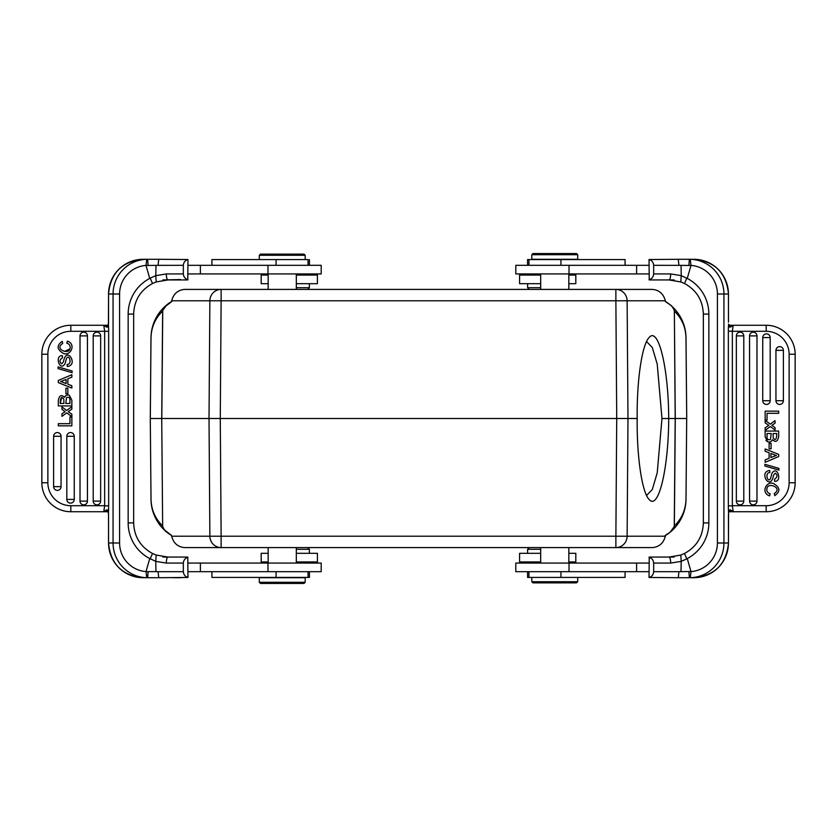 <?xml version="1.0" encoding="UTF-8"?>
<svg xmlns="http://www.w3.org/2000/svg" width="837" height="837" viewBox="0 0 837 837"><rect width="100%" height="100%" fill="white"/><g stroke="black" fill="none" stroke-linecap="round" stroke-linejoin="round"><path stroke-width="1.26" d="M162.65 525.939L161.729 418.5L162.65 525.939C155.075 518.532 151.194 509.524 151.016 498.894M172.725 300.786A43.032 43.032 0 0 0 150.995 337.803L151.016 337.803C151.277 327.298 155.159 318.384 162.65 311.061L161.729 418.5L150.315 418.5L150.995 337.803L150.283 418.5L151.016 499.197L150.283 418.5L150.995 337.803C151.392 324.442 156.676 313.436 166.866 304.804L162.734 310.464L161.803 418.5L209.02 418.5L209.867 536.214L221.125 536.214L220.277 418.5L209.02 418.5L209.867 300.786L171.669 300.786C173.489 293.881 177.747 290.094 184.433 289.414L615.875 289.414A11.477 11.268 90 0 1 627.133 300.786L615.875 300.786L616.723 418.5L220.277 418.5L221.125 300.786L209.867 300.786A11.477 11.268 -90 0 1 221.125 289.414L221.125 300.786L615.875 300.786L615.875 289.414L652.567 289.414C659.253 290.094 663.511 293.881 665.331 300.786L665.499 301.759L667.717 302.973L665.446 301.487A43.032 43.032 0 0 1 686.005 337.803L686.717 418.5L675.271 418.5L674.35 525.939C681.841 518.616 685.723 509.702 685.984 499.197L686.005 499.197A43.032 43.032 0 0 1 664.275 536.214M162.66 311.061L162.734 310.464M307.65 547.586L309.376 549.302L296.319 549.302M309.376 553.32L309.376 549.302M296.319 561.93L317.411 561.93L317.411 553.32L296.319 553.32M268.164 553.32L261.186 553.32L261.186 561.93L268.164 561.93M301.916 563.071L303.067 561.93M211.918 571.681L211.918 577.415L309.449 577.415L309.449 571.681M187.969 571.681L321.199 571.681L321.199 563.071L187.969 563.071M187.969 557.285C185.186 558.112 183.648 560.037 183.334 563.071L183.334 571.681C183.638 574.716 185.186 576.641 187.969 577.467L187.76 557.055L167.965 557.055A6.026 1.643 90 0 0 166.322 563.071L155.766 561.365M65.924 388.18L65.924 393.683L67.86 393.683L67.86 388.18L65.924 388.18M69.879 348.914A4.133 4.133 0 0 0 66.855 343.264L67.368 341.119C76.439 344.007 70.747 356.3 63.507 353.496C56.822 349.573 56.393 345.524 62.231 341.35L62.712 343.463C53.83 349.228 68.99 354.919 69.879 348.914L64.512 351.394M63.664 398.851C61.519 396.079 60.369 397.627 60.212 403.486L61.656 397.753M60.212 403.486L63.863 403.486A375.227 375.227 0 0 0 63.863 400.599A5.765 5.765 0 0 0 63.643 398.789M65.767 403.486L66.5 397.69L65.767 403.486L69.952 403.486A81.199 81.199 0 0 0 69.91 399.05A2.835 2.835 0 0 0 69.513 397.993A2.229 2.229 0 0 0 66.5 397.69M58.318 400.787C59.103 395.503 61.206 394.332 64.627 397.272A3.515 3.515 0 0 1 69.419 395.284M71.856 400.253L69.366 395.252L71.856 400.253L71.856 405.935L58.318 405.935L58.318 400.641C59.155 395.482 61.258 394.353 64.627 397.272M65.631 361.825A9.709 9.709 0 0 1 64.899 363.886C59.793 372.005 54.248 355.233 62.367 355.62L62.513 357.692C59.417 359.9 59.165 361.95 61.76 363.844L63.445 361.856C66.269 346.068 76.753 362.316 69.91 365.675C76.753 362.316 66.269 346.068 63.445 361.856L61.76 363.844M69.91 365.675A4.876 4.876 0 0 1 67.284 366.47L67.117 364.43C72.526 364.534 69.251 353.507 66.604 358.32M66.636 358.257L66.636 358.257A26.125 26.125 0 0 0 65.579 361.814M62.367 355.62C54.248 355.233 59.793 372.005 64.92 363.896M58.088 366.92L58.088 368.615L72.087 372.685L72.087 370.969L58.088 366.92M71.856 409.167A759.87 759.87 0 0 1 68.215 411.658L71.856 414.169L71.856 416.638L66.719 412.882L61.948 416.366L61.948 413.823L65.119 411.699A26.983 26.983 0 0 1 64.449 411.218L61.948 409.366L61.948 406.928L66.625 410.486L71.856 406.677L71.856 409.167M69.952 416.941L69.952 423.689L58.318 423.689L58.318 425.845L71.856 425.845L71.856 416.941L69.952 416.941M93.21 501.112A3.714 3.714 0 0 0 96.925 504.837A3.714 3.714 0 0 0 100.649 501.112L100.649 335.888A3.714 3.714 0 0 0 96.925 332.163A3.714 3.714 0 0 0 93.21 335.888L93.21 501.112L100.649 501.112M80.017 501.112A3.714 3.714 0 0 0 83.731 504.837A3.714 3.714 0 0 0 87.446 501.112L87.446 335.888A3.714 3.714 0 0 0 83.731 332.163A3.714 3.714 0 0 0 80.017 335.888L80.017 501.112L87.446 501.112M66.814 499.417A3.714 3.714 0 0 0 70.538 503.131A3.714 3.714 0 0 0 74.252 499.417L74.252 436.286A3.714 3.714 0 0 0 70.538 432.572A3.714 3.714 0 0 0 66.814 436.286L66.814 499.417L74.252 499.417M53.62 486.653A3.714 3.714 0 0 0 57.345 490.367A3.714 3.714 0 0 0 61.059 486.653L61.059 436.286A3.714 3.714 0 0 0 57.345 432.572A3.714 3.714 0 0 0 53.62 436.286L53.62 486.653L61.059 486.653M62.524 382.195L66.092 383.576L66.092 379.454L60.546 381.567A16.614 16.614 0 0 1 62.524 382.195M67.86 384.225L67.86 378.742L71.856 377.142L71.856 374.704L58.318 380.448L58.318 382.635L71.856 388.033L71.856 385.731L67.86 384.225M150.189 278.104L155.787 275.676L156.184 281.954L152.512 283.513L150.189 278.104L149.75 278.428L146.015 265.465L155.996 265.36L155.787 275.655L166.322 273.929A6.026 1.643 90 0 0 167.965 279.945L187.76 279.945L187.969 259.533C185.186 260.349 183.648 262.274 183.334 265.319L183.334 273.929C183.638 276.953 185.186 278.888 187.969 279.715M149.75 558.572L146.015 571.535L146.757 577.697L158.727 577.708L158.088 571.681L155.933 571.64L155.776 561.334L149.75 558.572A40.155 40.009 90 0 1 128.155 522.916L128.155 314.084L133.658 314.084C134.192 300.305 140.48 290.115 152.512 283.513L156.184 281.954L167.965 279.945M108.36 511.731L105.891 510.288M106.32 511.731L104.594 511.731M41.85 482.761L47.876 482.761A22.944 22.944 0 0 0 70.821 505.705L104.656 505.705L70.821 505.705L70.821 511.731L103.778 511.731L70.821 511.731A28.971 28.971 0 0 1 41.85 482.761L41.85 354.239A28.971 28.971 0 0 1 70.821 325.269L103.778 325.269L105.954 326.733C107.345 327.612 108.172 326.89 108.423 324.557L108.548 322.14M104.541 325.269L106.425 325.269M105.901 326.744L108.36 325.269M146.004 265.465L146.757 259.303L147.636 259.292L148.097 265.371M155.923 571.64L148.097 571.629L147.636 577.708L143.137 577.708A34.715 34.579 90 0 1 108.559 542.993L119.586 542.993L119.586 294.007A28.688 28.573 -90 0 1 146.004 265.402M148.097 571.629L146.015 571.535M150.189 558.896L152.501 553.487L156.205 555.046L152.501 553.487C140.48 546.885 134.192 536.695 133.658 522.916L128.155 522.916M155.776 561.324L156.184 555.046L167.703 557.055M167.965 557.055L156.184 555.046M183.334 265.319L155.996 265.36M158.078 265.319L158.716 259.292L143.137 259.292A34.715 34.579 90 0 0 108.559 294.007L108.423 324.557A10.054 0.879 -90 0 1 108.653 331.295L70.821 331.295A22.944 22.944 0 0 0 47.876 354.239L41.85 354.239M296.319 287.698L309.376 287.698L309.376 283.68M268.164 275.07L261.186 275.07L261.186 283.68L268.164 283.68M296.319 283.68L317.411 283.68L317.411 275.07L296.319 275.07L303.067 275.07L301.916 273.929M260.527 254.134L304.04 254.134L260.527 254.134M260.443 254.134L259.292 255.275L305.191 255.275L304.04 254.134M305.191 259.585L305.191 255.275M297.763 254.134L280.834 254.134M308.058 265.319L308.058 259.585L211.918 259.585L211.918 265.319M268.164 289.414L268.164 273.929M187.969 273.929L321.199 273.929L321.199 265.319L187.969 265.319M158.716 259.292L187.969 259.533M162.849 279.945L180.373 279.558M144.874 259.292L143.137 259.292C122.118 261.353 110.578 272.925 108.538 294.007L113.058 294.007A34.715 34.579 -90 0 1 146.757 259.303M104.656 505.705L103.778 511.731L107.523 511.731M108.548 514.87L108.454 512.882M103.778 511.731L105.933 510.288C107.335 509.377 108.172 510.089 108.423 512.443A10.054 0.879 -90 0 0 108.653 505.841L104.656 505.82M107.523 325.269L103.778 325.269L104.656 331.295L104.656 505.747M108.444 324.139L107.544 325.269M103.778 325.269L70.821 325.269L70.821 331.295M162.849 557.055L172.725 557.055M158.727 577.708L187.969 577.467M180.593 577.708L172.746 577.708M303.957 583.441L260.443 583.441L303.957 583.441M305.191 582.29L259.292 582.29L259.292 577.708L305.191 577.708L305.191 582.29L304.04 583.441M268.164 563.071L268.164 547.586M529.35 289.414L527.624 287.698L540.681 287.698M540.681 275.07L519.589 275.07L519.589 283.68L540.681 283.68M568.836 283.68L575.814 283.68L575.814 275.07L568.836 275.07M625.082 265.319L625.082 259.585L527.551 259.585L527.551 265.319M649.031 265.319L515.801 265.319L515.801 273.929L649.031 273.929M649.031 279.715C651.814 278.888 653.352 276.963 653.666 273.929L653.666 265.319C653.362 262.284 651.814 260.359 649.031 259.533L649.24 279.945L669.035 279.945A6.026 1.643 -90 0 0 670.678 273.929L681.234 275.635L681.077 265.36L653.666 265.319M771.076 448.82L771.076 443.317L769.109 443.317L769.109 448.82L771.076 448.82M774.288 493.537C783.17 487.772 768.01 482.081 767.121 488.086A4.133 4.133 0 0 0 770.145 493.736L769.632 495.881C760.561 492.993 766.253 480.7 773.493 483.504C780.178 487.427 780.607 491.476 774.769 495.65L774.288 493.537M773.336 438.149C775.481 440.921 776.631 439.373 776.788 433.514L773.137 433.514L773.137 436.642A5.765 5.765 0 0 0 773.357 438.211M771.233 433.514L770.5 439.31L771.233 433.514L767.048 433.514A81.199 81.199 0 0 0 767.09 437.95A2.835 2.835 0 0 0 767.487 439.006A2.229 2.229 0 0 0 770.5 439.31M778.682 436.213C777.897 441.497 775.794 442.668 772.373 439.728A3.515 3.515 0 0 1 767.581 441.716L765.949 440.44M767.634 441.748L765.144 436.747L765.144 431.065L778.682 431.065L778.682 436.359C777.845 441.517 775.742 442.647 772.373 439.728M771.369 475.175A9.709 9.709 0 0 1 772.101 473.114C777.207 464.995 782.752 481.767 774.633 481.38L774.487 479.308C777.583 477.1 777.835 475.05 775.24 473.156L773.555 475.144C770.731 490.932 760.247 474.684 767.09 471.325A4.876 4.876 0 0 1 769.716 470.53L769.883 472.57C764.474 472.466 767.749 483.493 770.396 478.68M770.364 478.743L770.364 478.743A26.125 26.125 0 0 0 771.421 475.186M774.633 481.38C782.752 481.767 777.207 464.995 772.08 473.104M773.555 475.144L775.24 473.156M778.912 470.08L778.912 468.385L764.913 464.315L764.913 466.031L778.912 470.08M775.052 427.634L775.052 430.072L770.375 426.514L765.144 430.323L765.144 427.833L768.784 425.342L765.144 422.831L765.144 420.362L770.281 424.118L775.052 420.634L775.052 423.166A98.41 98.41 0 0 1 771.871 425.29A26.983 26.983 0 0 1 772.551 425.782L775.052 427.634L772.551 425.782M767.048 420.059L767.048 413.311L778.682 413.311L778.682 411.155L765.144 411.155L765.144 420.059L767.048 420.059M743.79 335.888A3.714 3.714 0 0 0 740.075 332.163A3.714 3.714 0 0 0 736.351 335.888L736.351 501.112A3.714 3.714 0 0 0 740.075 504.837A3.714 3.714 0 0 0 743.79 501.112L743.79 335.888L736.351 335.888M756.983 335.888A3.714 3.714 0 0 0 753.269 332.163A3.714 3.714 0 0 0 749.554 335.888L749.554 501.112A3.714 3.714 0 0 0 753.269 504.837A3.714 3.714 0 0 0 756.983 501.112L756.983 335.888L749.554 335.888M770.186 337.583A3.714 3.714 0 0 0 766.462 333.869A3.714 3.714 0 0 0 762.748 337.583L762.748 400.714A3.714 3.714 0 0 0 766.462 404.428A3.714 3.714 0 0 0 770.186 400.714L770.186 337.583L762.748 337.583M783.38 350.347A3.714 3.714 0 0 0 779.655 346.633A3.714 3.714 0 0 0 775.941 350.347L775.941 400.714A3.714 3.714 0 0 0 779.655 404.428A3.714 3.714 0 0 0 783.38 400.714L783.38 350.347L775.941 350.347M774.476 454.805L770.908 453.424L770.908 457.557A129.118 129.118 0 0 1 776.464 455.443A16.614 16.614 0 0 1 774.476 454.805M769.109 452.754L769.109 458.268L765.144 459.858L765.144 462.296L778.682 456.552L778.682 454.365L765.144 448.967L765.144 451.269L769.109 452.754M681.234 561.376L670.678 563.071A6.026 1.643 -90 0 0 669.035 557.055L649.24 557.055L649.031 577.467C651.814 576.651 653.352 574.726 653.666 571.681L653.666 563.071C653.362 560.047 651.814 558.112 649.031 557.285M728.452 322.13L728.441 294.007A34.715 34.579 -90 0 0 693.863 259.292L689.364 259.292L690.243 259.303L690.996 265.465L687.25 278.428A40.155 40.009 -90 0 1 708.845 314.084L708.845 522.916L703.342 522.916C702.808 536.695 696.52 546.885 684.488 553.487L680.816 555.046L684.488 553.487L686.811 558.896L681.213 561.324L680.816 555.046L669.035 557.055M728.64 325.269L731.119 326.733M730.659 325.269L732.427 325.269M732.344 331.295L766.179 331.295L766.179 325.269L733.222 325.269L766.179 325.269A28.971 28.971 0 0 1 795.15 354.239L795.15 482.761A28.971 28.971 0 0 1 766.179 511.731L733.222 511.731L731.057 510.277L728.577 512.443L728.452 514.86M732.48 511.731L730.555 511.731M653.666 571.681L678.922 571.681L678.284 577.708L690.243 577.697L690.996 571.535L687.25 558.572A40.155 40.009 -90 0 0 708.845 522.916M690.985 571.535L681.004 571.64L681.213 561.334M681.077 265.36L690.985 265.465M688.903 265.371L689.364 259.292L678.273 259.292L678.912 265.319M687.25 278.428L681.224 275.676L680.816 281.954L684.499 283.513L680.795 281.954L669.297 279.945M686.811 278.104L684.499 283.513C696.52 290.115 702.808 300.305 703.342 314.084L708.845 314.084M669.035 279.945L680.816 281.954M678.922 571.681L681.004 571.64M540.681 549.302L527.624 549.302L527.624 553.32M568.836 561.93L575.814 561.93L575.814 553.32L568.836 553.32M540.681 553.32L519.589 553.32L519.589 561.93L540.681 561.93L533.933 561.93L535.084 563.071M576.473 582.866L532.96 582.866L576.473 582.866M532.96 582.866L531.809 581.725L577.708 581.725L577.708 577.415M539.237 582.866L556.166 582.866M527.551 571.681L527.551 577.415L625.082 577.415L625.082 571.681M540.681 547.586L540.681 563.071M649.031 563.071L515.801 563.071L515.801 571.681L649.031 571.681M678.284 577.708L649.031 577.467M688.903 571.629L689.364 577.708L693.863 577.708L688.004 577.708M664.275 557.055L674.151 557.055M732.354 331.18L733.222 325.269L729.466 325.269L728.546 324.118M690.243 259.303A34.715 34.579 90 0 1 723.942 294.007L728.441 294.007L728.472 322.015M733.222 325.269L731.078 326.702C729.676 327.633 728.839 326.911 728.577 324.557A10.054 0.879 90 0 0 728.347 331.138L732.344 331.18M728.347 331.138L728.347 505.862L732.354 505.82L733.222 511.731L766.179 511.731L766.179 505.705A22.944 22.944 0 0 0 789.124 482.761L795.15 482.761M729.477 511.731L733.222 511.731M728.556 512.861L728.462 542.993L728.441 515.173M731.067 510.277C729.655 509.377 728.828 510.099 728.577 512.443A10.054 0.879 90 0 1 728.347 505.862M674.151 279.945L664.275 279.945M678.273 259.292L649.031 259.533M533.043 253.559L576.557 253.559L533.043 253.559M531.809 254.71L577.708 254.71L577.708 259.292L531.809 259.292L531.809 254.71L532.96 253.559M568.836 273.929L568.836 289.414M162.734 526.536C164.052 529.58 165.423 531.474 166.866 532.196C156.676 523.564 151.392 512.568 150.995 499.197A43.032 43.032 0 0 0 171.554 535.513L169.283 534.027L171.501 535.241L171.669 536.214L209.867 536.214A11.477 11.268 -90 0 0 221.125 547.586L184.433 547.586C177.747 546.906 173.489 543.119 171.669 536.214M646.656 495.378L652.305 489.478L657.212 472.884L661.973 418.542L657.223 364.126L652.316 347.564L646.656 341.622M637.177 418.5C636.748 380.155 642.042 344.384 649.177 337.468C658.437 326.325 668.543 368.29 668.711 418.5C668.543 468.699 658.437 510.654 649.188 499.532C642.042 492.627 636.748 456.856 637.177 418.5L627.98 418.5L627.133 536.214A11.477 11.268 90 0 1 615.875 547.586L615.875 536.214L665.331 536.214L665.499 535.241L670.134 532.196L674.266 526.536L675.197 418.5L674.35 311.061C681.841 318.384 685.723 327.298 685.984 337.803L686.005 337.803C685.608 324.432 680.324 313.436 670.134 304.804L666.106 302.021M674.266 310.464C672.948 307.42 671.577 305.526 670.134 304.804L673.544 307.89M686.005 499.197L686.685 418.5L686.005 499.197C685.608 512.558 680.324 523.564 670.134 532.196L673.534 529.11M674.266 526.536L674.34 525.939M661.983 418.542L675.271 418.5L674.35 311.061M171.554 301.487L170.894 302.021M171.669 300.786L171.501 301.759L163.466 307.89M665.331 536.214C663.511 543.119 659.253 546.906 652.567 547.586L221.125 547.586L221.125 536.214L615.875 536.214L616.723 418.5L627.98 418.5L627.133 300.786L665.331 300.786M666.106 534.979L665.446 535.513M170.894 534.979L163.456 529.11M276.064 571.681L276.064 577.415M267.976 563.071L267.976 571.681M200.388 563.071L200.388 571.681M100.649 335.888L93.21 335.888M87.446 335.888L80.017 335.888M74.252 436.286L66.814 436.286M61.059 436.286L53.62 436.286M47.876 482.761L47.876 354.239L47.876 482.761M149.75 278.428A40.155 40.009 90 0 0 128.155 314.084M146.004 571.598A28.688 28.573 -90 0 1 119.586 542.993M119.586 294.007L113.058 294.007L113.058 542.993A34.715 34.579 -90 0 0 146.757 577.697M108.538 542.993L108.538 515.173L108.559 542.993C110.578 564.075 122.118 575.647 143.137 577.708M276.064 259.585L276.064 265.319M267.976 265.319L267.976 273.929M200.388 265.319L200.388 273.929M166.322 273.929L183.334 273.929M108.653 331.295L108.653 505.841M183.334 563.071L166.322 563.071M158.088 571.681L183.334 571.681M560.936 265.319L560.936 259.585M569.024 273.929L569.024 265.319M636.612 273.929L636.612 265.319M736.351 501.112L743.79 501.112M749.554 501.112L756.983 501.112M762.748 400.714L770.186 400.714M775.941 400.714L783.38 400.714M795.15 354.239L789.124 354.239L789.124 482.761L789.124 354.239A22.944 22.944 0 0 0 766.179 331.295L732.354 331.295M690.996 265.402A28.688 28.573 90 0 1 717.414 294.007L717.414 542.993A28.688 28.573 90 0 1 690.996 571.598M717.414 542.993L723.942 542.993A34.715 34.579 90 0 1 690.243 577.697M728.462 542.993C726.422 564.075 714.882 575.647 693.863 577.708A34.715 34.579 -90 0 0 728.441 542.993L723.942 542.993L723.942 294.007L717.414 294.007M560.936 577.415L560.936 571.681M569.024 571.681L569.024 563.071M636.612 571.681L636.612 563.071M670.678 563.071L653.666 563.071M732.344 331.232L732.344 505.768M732.354 505.705L766.179 505.705M653.666 273.929L670.678 273.929M686.717 418.5L685.984 337.803M308.058 571.681L308.058 577.415M156.216 281.943L167.703 279.945M133.658 314.084L133.658 522.916M307.65 289.414L309.376 287.698M259.292 259.585L259.292 255.275M309.449 259.585L309.449 265.319M296.319 289.414L296.319 273.929M107.544 511.731L108.412 512.662L108.528 514.985M108.538 321.827L108.538 294.007M260.443 583.441L259.292 582.29M296.319 563.071L296.319 547.586M527.624 283.68L527.624 287.698M535.084 273.929L533.933 275.07M528.942 265.319L528.942 259.585M680.784 555.057L669.297 557.055M728.462 294.007C726.422 272.925 714.882 261.353 693.863 259.292M703.342 522.916L703.342 314.084M529.35 547.586L527.624 549.302M576.557 582.866L577.708 581.725M531.809 577.415L531.809 581.725M528.942 577.415L528.942 571.681M568.836 547.586L568.836 563.071M576.557 253.559L577.708 254.71M540.681 273.929L540.681 289.414"/></g></svg>
